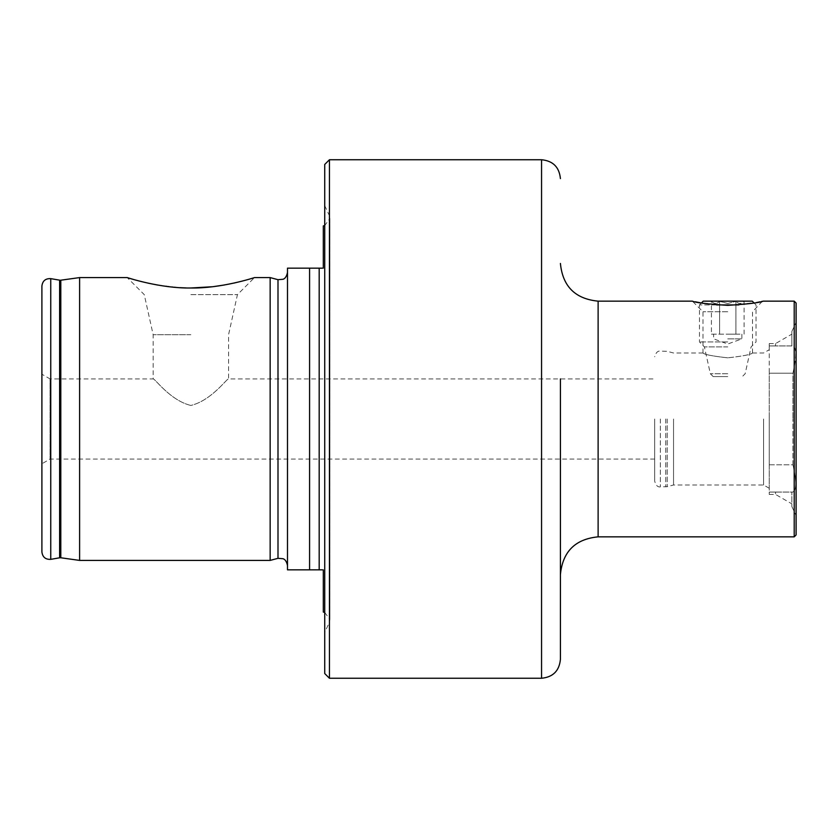 <?xml version="1.0" encoding="UTF-8"?>
<svg xmlns="http://www.w3.org/2000/svg" width="838" height="838" viewBox="0 0 838 838"><rect width="100%" height="100%" fill="white"/><g stroke="black" fill="none" stroke-linecap="round" stroke-linejoin="round"><path stroke-width="0.63" stroke-dasharray="4.19 3.14" d="M323.311 225.914L323.311 268.16L309.578 268.16L309.578 569.84L323.311 569.84L323.311 612.086M560.413 659.401L560.413 378.933M560.413 419L560.413 459.067M727.751 311.757L702.998 311.757L727.751 311.757M727.751 357.826C712.698 356.171 704.454 354.558 703.009 353.008C704.475 354.568 712.729 356.171 727.751 357.826C712.698 356.171 704.454 354.558 703.009 353.008C704.475 354.568 712.729 356.171 727.751 357.826C742.793 356.171 751.047 354.568 752.493 353.008C751.037 354.568 742.782 356.171 727.751 357.826C742.793 356.171 751.047 354.568 752.493 353.008C751.037 354.568 742.782 356.171 727.751 357.826M702.998 353.008L702.998 311.757L692.398 301.156L695.226 301.785M716.668 304.927L699.468 304.927L701.406 302.989L727.751 305.346L756.505 302.549M769.232 464.797L792.916 464.797L793.377 466.609C796.676 482.07 796.488 490.555 792.821 492.063C796.645 490.261 796.676 481.169 792.916 464.797L792.916 419L792.916 464.797L769.232 464.797L769.232 373.203L792.916 373.203L792.916 419L792.916 373.203C796.676 356.831 796.645 347.739 792.821 345.937C796.488 347.445 796.676 355.93 793.377 371.391L792.916 373.203L769.232 373.203L769.232 345.937L792.821 345.937L791.858 345.937L791.858 331.471L791.858 345.937L791.858 334.153L791.858 345.937L775.527 345.937L792.821 345.937L769.232 345.937L775.527 345.937L775.527 343.58L775.527 345.937L769.232 345.937L769.232 343.58L769.232 492.063L792.821 492.063L791.858 492.063L791.858 506.529L791.858 492.063L791.858 503.848L791.858 492.063L775.527 492.063L775.527 494.42L775.527 492.063L769.232 492.063L769.232 494.42L769.232 464.797M760.024 301.837L761.606 301.491M762.318 301.334L752.503 311.757L752.503 353.008M794.215 301.156L794.215 536.844M654.688 419L654.688 481.222L654.688 419M673.543 419L673.543 484.993L673.543 419M763.575 419L763.575 484.993L763.575 419M769.232 419L769.232 488.261L769.232 419M796.1 303.042L796.1 534.958M190.855 294.63L237.447 294.63L190.855 294.63M190.855 334.697L153.144 334.697L190.855 334.697M190.855 405.456C170.041 400.48 154.538 377.959 153.144 378.933C154.496 377.917 169.999 400.459 190.855 405.456C170.041 400.48 154.538 377.959 153.144 378.933C154.496 377.917 169.999 400.459 190.855 405.456C211.626 400.512 227.171 377.969 228.565 378.933C227.255 377.886 211.679 400.48 190.855 405.456C211.626 400.512 227.171 377.969 228.565 378.933C227.255 377.886 211.679 400.48 190.855 405.456M41.9 286.072L41.9 419L41.9 374.219L50.06 378.933L50.06 459.067L50.06 378.933L153.144 378.933L153.144 334.697L144.262 294.63L127.219 277.588L128.738 278.059M133.043 279.326L140.334 281.306M141.821 281.683L148.284 283.192M157.513 285.025L179.961 287.664M186.015 287.926L190.855 287.989M79.61 277.588L79.61 560.413M212.36 286.743L213.659 286.586M224.165 285.025L233.917 283.087M241.993 281.149L254.49 277.588L237.447 294.63L228.565 334.697L228.565 378.933L654.688 378.933M270.15 277.588L270.15 560.413M287.486 419L287.486 565.598L287.486 419M324.725 164.458L324.725 673.543M329.439 159.744L329.439 678.256M41.9 374.219L41.9 551.928M309.578 268.16L287.486 268.16L287.486 569.84L309.578 569.84M324.725 419L324.725 205.635L324.725 419M796.1 419L796.1 322.368L796.1 419M769.232 492.063L792.821 492.063L769.232 492.063M739.996 334.153L727.751 334.153L739.996 334.153M727.751 338.866L741.892 338.866L727.751 338.866M744.081 334.153L744.081 301.324C741.379 304.173 738.655 304.173 735.911 301.324C738.613 304.173 741.337 304.173 744.081 301.324L727.751 301.156L744.249 301.156M727.751 303.513L735.911 301.324L727.751 303.513L719.591 301.324L727.751 303.513M727.751 376.576L713.18 376.576L727.751 376.576M727.751 373.748L710.352 373.748L727.751 373.748M727.751 346.88L704.391 346.88L727.751 346.88M727.751 341.956L699.468 341.956L727.751 341.956M713.18 376.576L710.352 373.748L704.391 346.88L699.468 341.956L699.468 304.927L738.833 304.927M703.239 301.156L752.262 301.156M727.751 301.156L711.253 301.156L727.751 301.156M711.42 334.153L735.911 334.153L711.42 334.153L711.42 301.324C714.123 304.173 716.846 304.173 719.591 301.324C716.888 304.173 714.165 304.173 711.42 301.324L711.253 301.156M715.505 334.153L713.609 334.153L715.505 334.153M719.591 334.153L719.591 301.324L719.591 334.153M735.911 334.153L735.911 301.324L735.911 334.153M59.624 280.206L59.624 557.794M277.996 279.683L277.996 558.317M319.184 268.16L319.184 569.84M541.558 159.744L541.558 678.256M598.123 536.844L598.123 301.156M660.344 419L660.344 486.878L660.344 419M665.76 419L665.76 486.878L665.76 419M667.226 419L667.226 486.689L667.226 419M50.751 278.645L50.751 559.355M60.807 280.227L60.807 557.773M329.208 419L329.208 215.24L329.208 419M769.232 488.261L763.575 484.993L673.543 484.993L667.226 486.689L660.344 486.878C657.788 487.297 655.903 485.412 654.688 481.222M791.858 506.529L796.1 515.632M324.725 612.41L329.91 619.575L329.208 622.76L324.725 632.365M654.688 459.067L50.06 459.067L41.9 463.781M324.725 205.635L329.208 215.24L329.91 218.425L329.91 619.575L329.91 218.425L324.725 225.59M769.232 343.58L775.527 343.58L791.858 334.153M791.858 331.471L796.1 322.368M769.232 494.42L775.527 494.42L791.858 503.848M752.493 353.008L763.575 353.008L769.232 349.739M703.009 353.008L673.543 353.008L667.226 351.311L660.344 351.122C657.788 350.703 655.903 352.589 654.688 356.779M741.892 334.153L741.892 338.866L727.751 344.009L713.609 338.866L713.609 334.153M754.095 302.989L756.033 304.927L756.033 341.956L751.11 346.88L745.15 373.748L742.321 376.576"/><path stroke-width="1.26" d="M322.368 569.84L309.578 569.84L309.578 268.16L322.368 268.16M560.413 378.933L560.413 659.401C559.292 670.85 553.007 677.135 541.558 678.256L541.558 159.744C553.007 160.865 559.292 167.15 560.413 178.599M560.413 459.067L560.413 419M727.751 305.346C707.314 304.079 695.53 302.675 692.398 301.156C695.498 302.675 707.282 304.068 727.751 305.346C748.177 304.079 759.961 302.675 763.104 301.156C760.056 302.665 748.271 304.058 727.751 305.346M695.226 301.785L701.406 302.989L703.239 301.156L752.262 301.156L754.095 302.989M756.505 302.549L760.024 301.837M761.606 301.491L762.318 301.334M794.215 301.156L796.1 303.042L796.1 534.958L794.215 536.844L794.215 301.156L763.104 301.156M190.855 287.989C221.054 288.555 253.945 277.787 254.49 277.588C254.155 277.734 221.043 288.576 190.855 287.989C160.592 288.555 127.753 277.776 127.219 277.588C127.627 277.755 160.739 288.586 190.855 287.989L212.36 286.743M128.738 278.059L133.043 279.326M140.334 281.306L141.821 281.683M148.284 283.192L157.513 285.025M179.961 287.664L186.015 287.926M41.9 419L41.9 286.072C42.56 280.866 45.514 278.394 50.751 278.645L50.751 559.355C45.514 559.606 42.56 557.134 41.9 551.928L41.9 419M287.486 272.402C286.156 279.305 282.479 279.295 283.045 279.274L277.996 279.683L277.996 558.317L270.15 560.413L79.61 560.413L79.61 277.588L60.284 280.269L50.751 278.645M213.659 286.586L224.165 285.025M233.917 283.087L241.993 281.149M270.15 560.413L270.15 277.588L254.49 277.588M329.439 678.256L324.725 673.543L324.725 164.458L329.439 159.744L329.439 678.256L541.558 678.256M309.578 569.84L287.486 569.84L287.486 268.16L309.578 268.16M323.311 569.84L323.311 612.086L324.725 612.41M324.725 225.59L323.311 225.914L323.311 268.16M738.833 304.927L716.668 304.927M60.807 280.227L60.807 557.773L59.624 557.794L59.624 280.206M319.184 569.84L319.184 268.16M692.398 301.156L598.123 301.156L598.123 536.844C575.224 539.075 562.654 551.645 560.413 574.554M277.996 558.317L283.045 558.726C282.479 558.705 286.156 558.695 287.486 565.598M127.219 277.588L79.61 277.588M277.996 279.683L270.15 277.588M541.558 159.744L329.439 159.744M60.807 557.773L79.61 560.413M59.624 557.794L50.751 559.355M794.215 536.844L598.123 536.844M598.123 301.156C575.224 298.925 562.654 286.355 560.413 263.446"/></g></svg>
